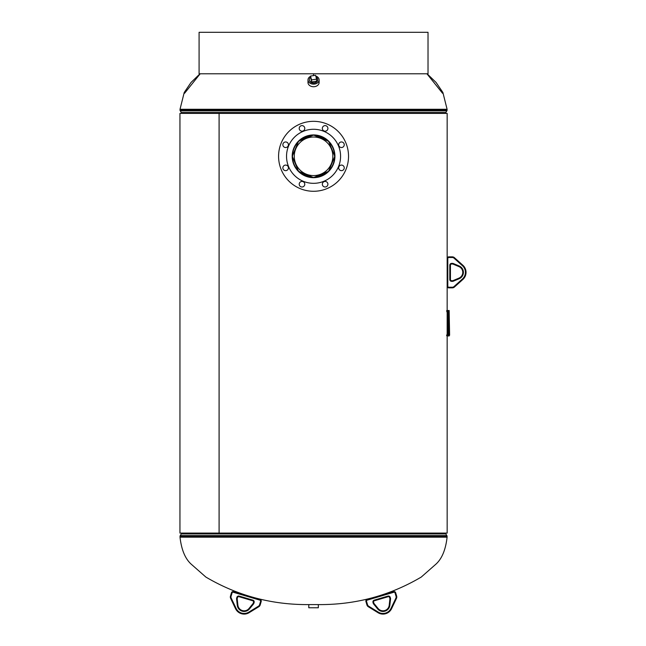 <?xml version="1.0" encoding="UTF-8"?>
<svg xmlns="http://www.w3.org/2000/svg" width="646" height="646" viewBox="0 0 646 646"><rect width="100%" height="100%" fill="white"/><g stroke="black" fill="none" stroke-linecap="round" stroke-linejoin="round"><path stroke-width="0.97" d="M299.93 172.757L313.56 177.569L328.588 171.343L334.822 156.316L328.588 141.264L313.56 135.038L298.525 141.264L292.291 156.3L298.525 171.343L313.552 177.569L327.199 172.748M327.199 139.859L313.56 135.038L299.914 139.859M447.161 311.001L447.161 113.381L219.099 113.381L219.099 533.087L447.161 533.087L447.161 335.46M447.161 333.925L447.161 312.535M179.951 533.087L179.951 113.381L219.083 113.381L219.083 533.087L179.951 533.087M181.542 533.087A1.591 1.591 0 0 1 181.3 533.927L180.258 535.599L446.854 535.599L445.813 533.927A1.591 1.591 0 0 1 445.57 533.087M180.258 535.599A1.591 1.591 0 0 0 180.016 536.438L180.016 537.181L447.097 537.181L447.097 536.438A1.591 1.591 0 0 0 446.854 535.599M199.089 73.781L199.089 32.3L199.089 73.781L313.56 73.781L313.56 75.59M445.57 113.381A1.591 1.591 0 0 1 445.813 112.533L446.854 110.862L180.258 110.862L181.3 112.533A1.591 1.591 0 0 1 181.542 113.381M446.854 110.862A1.591 1.591 0 0 0 447.097 110.022L447.097 109.279L180.016 109.279L180.016 110.022A1.591 1.591 0 0 0 180.258 110.862M317.016 604.591L308.788 604.591L308.788 607.773L318.325 607.773L318.325 604.591L317.016 604.591M309.377 80.023A4.183 3.182 -0 0 0 315.393 82.769A4.183 3.182 -0 0 0 317.735 80.023M310.524 76.365A5.564 4.231 -0 0 0 307.989 79.91L307.989 82.494A5.564 4.231 -0 0 0 316.007 86.298A5.564 4.231 -0 0 0 319.124 82.494L319.124 79.91A5.564 4.231 -0 0 0 315.773 76.034M307.989 79.91A5.564 4.231 -0 0 0 316.007 83.714A5.564 4.231 -0 0 0 319.124 79.91M310.524 77.472A4.183 3.182 0 0 0 309.377 79.66A4.183 3.182 0 0 0 314.384 82.769A4.183 3.182 0 0 0 317.735 79.66A4.183 3.182 0 0 0 316.055 77.108M311.542 81.961L316.588 81.186L316.588 79.127L315.571 75.283L310.524 76.058L311.542 81.961L311.542 79.902L316.588 79.127M310.524 76.058L311.542 79.902M294.269 156.3A19.283 19.283 0 0 0 313.56 175.591A19.283 19.283 0 0 0 332.843 156.3A19.283 19.283 0 0 0 313.56 137.017A19.283 19.283 0 0 0 294.269 156.3M334.62 156.3A21.068 21.068 0 0 0 313.56 135.24A21.068 21.068 0 0 0 292.493 156.3A21.068 21.068 0 0 0 313.56 177.367A21.068 21.068 0 0 0 334.62 156.3M304.783 128.401A2.786 2.786 0 0 0 301.997 125.615A2.786 2.786 0 0 0 299.219 128.401A2.786 2.786 0 0 0 301.997 131.178A2.786 2.786 0 0 0 304.783 128.401M327.902 128.401A2.786 2.786 0 0 0 325.116 125.615A2.786 2.786 0 0 0 322.338 128.401A2.786 2.786 0 0 0 325.116 131.178A2.786 2.786 0 0 0 327.902 128.401M344.245 144.744A2.786 2.786 0 0 0 341.459 141.959A2.786 2.786 0 0 0 338.682 144.744A2.786 2.786 0 0 0 341.459 147.53A2.786 2.786 0 0 0 344.245 144.744M344.245 167.863A2.786 2.786 0 0 0 341.459 165.077A2.786 2.786 0 0 0 338.682 167.863A2.786 2.786 0 0 0 341.459 170.649A2.786 2.786 0 0 0 344.245 167.863M327.902 184.207A2.786 2.786 0 0 0 325.116 181.429A2.786 2.786 0 0 0 322.338 184.207A2.786 2.786 0 0 0 325.116 186.993A2.786 2.786 0 0 0 327.902 184.207M304.783 184.207A2.786 2.786 0 0 0 301.997 181.429A2.786 2.786 0 0 0 299.219 184.207A2.786 2.786 0 0 0 301.997 186.993A2.786 2.786 0 0 0 304.783 184.207M288.431 167.863A2.786 2.786 0 0 0 285.653 165.077A2.786 2.786 0 0 0 282.867 167.863A2.786 2.786 0 0 0 285.653 170.649A2.786 2.786 0 0 0 288.431 167.863M288.431 144.744A2.786 2.786 0 0 0 285.653 141.959A2.786 2.786 0 0 0 282.867 144.744A2.786 2.786 0 0 0 285.653 147.53A2.786 2.786 0 0 0 288.431 144.744M278.579 156.3A34.973 34.973 0 0 0 313.56 191.281A34.973 34.973 0 0 0 348.533 156.3A34.973 34.973 0 0 0 313.56 121.327A34.973 34.973 0 0 0 278.579 156.3M286.533 156.3A27.027 27.027 0 0 0 313.56 183.327A27.027 27.027 0 0 0 340.579 156.3A27.027 27.027 0 0 0 313.56 129.281A27.027 27.027 0 0 0 286.533 156.3M334.927 156.3A21.366 21.366 0 0 0 313.56 134.933A21.366 21.366 0 0 0 292.194 156.3A21.366 21.366 0 0 0 313.56 177.674A21.366 21.366 0 0 0 334.927 156.3M184.57 93.274L200.187 73.781M426.925 73.781L442.542 93.274M452.305 256.858A3.182 3.182 0 0 1 454.429 257.673A3.182 3.182 0 0 0 452.305 256.858L448.752 256.858L452.305 256.858L452.305 257.496L448.752 257.496A0.953 0.953 0 0 0 447.799 258.448L447.799 286.267A0.953 0.953 0 0 0 448.752 287.22L452.305 287.22A2.544 2.544 0 0 0 454.001 286.574L462.455 278.983A8.907 8.907 0 0 0 462.455 265.732L454.001 258.142A2.544 2.544 0 0 0 452.305 257.496L448.752 257.496L448.752 256.858A1.591 1.591 0 0 0 447.161 258.448L447.799 258.448L447.799 286.267L447.161 286.267A1.591 1.591 0 0 0 448.752 287.858A1.591 1.591 0 0 1 447.161 286.267M452.305 287.858L448.752 287.858L452.305 287.858A3.182 3.182 0 0 0 454.429 287.042A3.182 3.182 0 0 1 452.305 287.858L452.305 287.22M462.455 278.983L462.875 279.46L454.429 287.042L462.875 279.46A9.537 9.537 0 0 0 462.875 265.264L454.429 257.673L462.875 265.264L462.455 265.732M452.58 281.341L452.58 280.703L451.627 280.703A1.195 1.195 0 0 1 450.432 279.516L450.432 265.207A1.195 1.195 0 0 1 451.627 264.012L452.58 264.012A1.195 1.195 0 0 1 453.04 264.109A1.195 1.195 0 0 0 452.58 264.012L451.627 264.012A1.195 1.195 0 0 0 450.432 265.207L450.432 279.516A1.195 1.195 0 0 0 451.627 280.703L452.58 280.703A1.195 1.195 0 0 0 453.04 280.614L458.935 278.135A6.266 6.266 0 0 0 458.935 266.588L453.04 264.109L458.935 266.588L459.185 265.999A6.896 6.896 0 0 1 459.185 278.717L453.29 281.196A1.825 1.825 0 0 1 452.58 281.341L451.627 281.341A1.825 1.825 0 0 1 449.802 279.516L449.802 265.207A1.825 1.825 0 0 1 451.627 263.374L452.58 263.374A1.825 1.825 0 0 1 453.29 263.52L459.185 265.999M396.652 596.121A3.182 3.182 0 0 1 396.474 598.39A3.182 3.182 0 0 0 396.652 596.121L395.643 592.713L396.652 596.121L396.038 596.298L395.029 592.891A0.953 0.953 0 0 0 393.85 592.253L367.17 600.15A0.953 0.953 0 0 0 366.524 601.337L367.534 604.745A2.544 2.544 0 0 0 368.64 606.19L378.322 612.142A8.907 8.907 0 0 0 391.024 608.37L395.901 598.115A2.544 2.544 0 0 0 396.038 596.298L395.029 592.891L395.643 592.713A1.591 1.591 0 0 0 393.664 591.639L366.993 599.545L393.664 591.639L393.85 592.253L367.17 600.15L366.993 599.545A1.591 1.591 0 0 0 365.919 601.515A1.591 1.591 0 0 1 366.993 599.545M366.928 604.922L365.919 601.515L366.928 604.922A3.182 3.182 0 0 0 368.309 606.731A3.182 3.182 0 0 1 366.928 604.922L367.534 604.745M378.322 612.142L377.983 612.683L368.309 606.731L377.983 612.683A9.537 9.537 0 0 0 391.597 608.645L396.474 598.39L395.901 598.115M373.251 603.34L373.864 603.154L373.598 602.242A1.195 1.195 0 0 1 374.397 600.764L388.117 596.702A1.195 1.195 0 0 1 389.603 597.502L389.869 598.414L389.603 597.502A1.195 1.195 0 0 0 388.117 596.702L374.397 600.764A1.195 1.195 0 0 0 373.598 602.242L373.864 603.154A1.195 1.195 0 0 0 374.082 603.574L378.136 608.524A6.266 6.266 0 0 0 389.207 605.245L389.909 598.882A1.195 1.195 0 0 0 389.869 598.414A1.195 1.195 0 0 1 389.909 598.882L390.547 598.955L389.837 605.31A6.896 6.896 0 0 1 377.644 608.928L373.59 603.978A1.825 1.825 0 0 1 373.251 603.34L372.984 602.427A1.825 1.825 0 0 1 374.22 600.15L387.939 596.088A1.825 1.825 0 0 1 390.208 597.324L390.483 598.236A1.825 1.825 0 0 1 390.547 598.955M313.56 73.781L428.023 73.781L428.023 32.3L199.089 32.3M448.3 335.952L448.687 310.516L448.3 335.952L447.848 335.952L447.848 333.166M448.3 310.516L447.848 310.516L447.848 313.294M447.848 315.256L447.848 331.212M449.148 335.242L449.608 335.242L449.164 311.388M449.608 335.242L449.148 311.388M447.024 335.863A38.615 38.615 0 0 0 447.024 310.597L446.588 310.75A38.154 38.154 0 0 1 446.588 335.718L447.024 335.863M448.687 335.952L449.164 335.952L449.164 310.516L448.687 310.516M233.271 592.253L233.448 591.639L260.12 599.545A1.591 1.591 0 0 1 261.194 601.515L260.185 604.922A3.182 3.182 0 0 1 258.804 606.731L249.13 612.683A9.537 9.537 0 0 1 235.515 608.645L230.638 598.39A3.182 3.182 0 0 1 230.46 596.121L231.47 592.713A1.591 1.591 0 0 1 233.448 591.639A1.591 1.591 0 0 0 231.47 592.713L232.084 592.891L231.074 596.298A2.544 2.544 0 0 0 231.211 598.115L236.089 608.37A8.907 8.907 0 0 0 248.791 612.142L258.473 606.19A2.544 2.544 0 0 0 259.579 604.745L260.588 601.337A0.953 0.953 0 0 0 259.942 600.15L233.271 592.253A0.953 0.953 0 0 0 232.084 592.891M258.473 606.19L258.804 606.731A3.182 3.182 0 0 0 260.185 604.922L259.579 604.745M236.089 608.37L235.515 608.645A9.537 9.537 0 0 0 249.13 612.683L248.791 612.142M239.173 596.088L238.996 596.702L252.715 600.764L238.996 596.702A1.195 1.195 0 0 0 237.51 597.502L237.244 598.414A1.195 1.195 0 0 0 237.203 598.882L237.906 605.245A6.266 6.266 0 0 0 248.976 608.524L253.03 603.574A1.195 1.195 0 0 0 253.248 603.154A1.195 1.195 0 0 1 253.03 603.574L253.523 603.978L249.469 608.928A6.896 6.896 0 0 1 237.276 605.31L236.573 598.955A1.825 1.825 0 0 1 236.638 598.236L236.904 597.324A1.825 1.825 0 0 1 239.173 596.088L252.893 600.15A1.825 1.825 0 0 1 254.128 602.427L253.862 603.34A1.825 1.825 0 0 1 253.523 603.978M253.862 603.34L253.248 603.154L253.523 602.242A1.195 1.195 0 0 0 252.715 600.764A1.195 1.195 0 0 1 253.523 602.242L254.128 602.427M181.3 533.927L445.813 533.927M180.016 536.438L447.097 536.438M445.813 112.533L181.3 112.533M447.097 110.022L180.016 110.022M453.04 264.109L453.29 263.52M459.185 278.717L458.935 278.135M452.58 264.012L452.58 263.374M453.29 281.196L453.04 280.614M451.627 264.012L451.627 263.374M450.432 265.207L449.802 265.207M451.627 281.341L451.627 280.703M450.432 279.516L449.802 279.516M448.752 287.22L448.752 287.858M454.001 286.574L454.429 287.042M454.429 257.673L454.001 258.142M389.837 605.31L389.207 605.245M377.644 608.928L378.136 608.524M389.869 598.414L390.483 598.236M373.59 603.978L374.082 603.574M389.603 597.502L390.208 597.324M388.117 596.702L387.939 596.088M372.984 602.427L373.598 602.242M374.397 600.764L374.22 600.15M366.524 601.337L365.919 601.515M368.64 606.19L368.309 606.731M391.024 608.37L391.597 608.645M236.573 598.955L237.203 598.882M237.906 605.245L237.276 605.31M248.976 608.524L249.469 608.928M236.638 598.236L237.244 598.414M236.904 597.324L237.51 597.502M252.893 600.15L252.715 600.764M231.074 596.298L230.46 596.121M231.211 598.115L230.638 598.39M260.12 599.545L259.942 600.15M261.194 601.515L260.588 601.337M447.097 537.181C445.683 549.625 442.001 558.572 436.058 564.039L421.24 577.072C389.393 595.838 354.824 605.011 317.533 604.591M180.016 537.181C181.429 549.625 185.111 558.572 191.054 564.039L205.872 577.072C237.72 595.838 272.289 605.011 309.579 604.591M180.016 109.279L184.223 92.483L191.022 82.47L200.01 73.781M447.097 109.279L442.89 92.483L436.09 82.47L427.103 73.781"/></g></svg>
